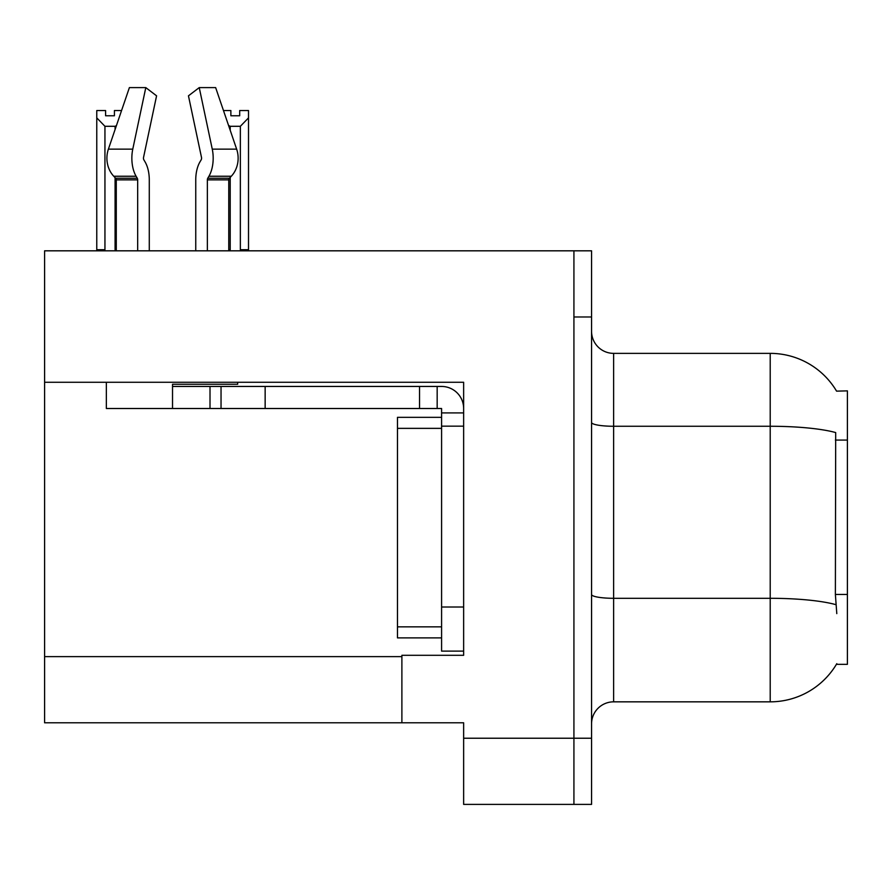 <?xml version="1.0" encoding="UTF-8"?>
<svg xmlns="http://www.w3.org/2000/svg" width="892" height="892" viewBox="0 0 892 892"><rect width="100%" height="100%" fill="white"/><g stroke="black" fill="none" stroke-linecap="round" stroke-linejoin="round"><path stroke-width="1.34" d="M44.6 382.267L463.639 382.267L463.639 607.006L441.585 607.006L441.585 651.115L463.639 651.115L463.639 607.006L463.639 655.297L401.891 655.297L401.891 722.788L44.6 722.788L44.6 250.819L573.924 250.819L573.924 804.394L463.639 804.394L463.639 738.23L573.924 738.23L573.924 804.394L591.563 804.394L591.563 738.23L573.924 738.23L573.924 316.983L591.563 316.983L591.563 738.23M401.891 722.788L463.639 722.788L463.639 738.23M836.573 391.142A77.191 77.191 0 0 0 770.209 353.366A77.191 77.191 0 0 1 836.573 391.142L847.4 390.863L847.4 664.339L836.406 664.339L836.796 663.681A77.191 77.191 0 0 1 770.209 701.837A77.191 77.191 0 0 0 836.406 664.339M591.563 723.891A22.055 22.055 0 0 1 613.618 701.837L770.209 701.837L770.209 353.366A77.191 77.191 0 0 1 836.406 390.863A77.191 77.191 0 0 0 770.209 353.366L613.618 353.366A22.055 22.055 0 0 1 591.563 331.311A22.055 22.055 0 0 0 613.618 353.366L613.618 701.837M836.796 613.618L835.38 594.451L835.692 432.575A77.191 13.402 180 0 0 770.209 426.264L613.618 426.264A22.055 3.824 -0 0 1 591.563 422.44M573.924 250.819L591.563 250.819L591.563 316.983M207.368 250.819L207.368 179.883A2.208 1.16 90 0 1 207.758 178.244L208.929 176.248A24.262 12.778 -90 0 0 212.263 149.142L199.239 87.606L215.641 87.606L236.648 149.142L215.641 87.606L223.468 110.541L230.872 110.541L230.872 115.77L239.692 115.77L230.872 115.77M239.692 115.77L239.692 110.541L248.511 110.541L248.511 117.878L240.349 126.296L230.214 126.296L230.214 130.288M241.431 250.819L240.349 249.715L248.511 249.715L248.511 250.819L248.511 117.878M240.349 249.715L240.349 126.296M230.214 177.374L230.214 249.715L229.121 250.819M230.214 126.296L228.564 125.46M230.214 249.715L228.765 249.715M114.421 115.77L105.591 115.77L114.421 115.77L114.421 110.541L121.568 110.541M116.417 125.638L115.079 126.296L104.944 126.296L96.771 117.878L96.771 110.541L105.591 110.541L105.591 115.77M104.944 126.296L104.944 249.715L96.771 249.715L96.771 250.819L96.771 117.878M104.944 249.715L103.851 250.819M116.272 249.715L115.079 249.715L115.079 177.631M115.079 129.563L115.079 126.296M116.161 250.819L115.079 249.715M201.179 159.824A2.208 1.16 90 0 0 201.48 157.36A2.208 1.16 90 0 1 201.179 159.824A2.208 1.16 90 0 0 201.48 157.36A2.208 1.16 90 0 1 201.179 159.824L199.998 161.831A24.262 12.778 -90 0 0 195.749 179.883L195.749 250.819M237.673 382.267L237.673 384.251L172.524 384.251L172.524 386.448L221.038 386.448L221.038 408.503L106.349 408.503L106.349 382.267M212.263 149.142L236.648 149.142A24.262 20.616 90 0 1 231.284 176.248L229.378 178.244A2.208 1.873 -90 0 0 228.765 179.883L228.765 250.819M149.287 250.819L149.287 179.883A24.262 12.778 90 0 0 145.039 161.831L143.857 159.824A2.208 1.16 -90 0 1 143.556 157.36L156.579 95.823L145.797 87.606L132.774 149.142A24.262 12.778 90 0 0 136.108 176.248L137.279 178.244A2.208 1.16 -90 0 1 137.669 179.883L137.669 250.819M116.272 250.819L116.272 179.883A2.208 1.873 90 0 0 115.659 178.244L113.763 176.248A24.262 20.616 -90 0 1 108.389 149.142L129.396 87.606L145.797 87.606M143.556 157.36A2.208 1.16 -90 0 0 143.857 159.824L145.039 161.831M199.239 87.606L188.457 95.823L201.48 157.36M221.038 386.448L441.585 386.448A22.055 22.055 0 0 1 463.639 408.514M221.038 408.503L441.585 408.503L441.585 412.918L463.639 412.918M441.585 651.115L463.639 651.115M437.169 408.503L437.169 386.448M463.639 426.153L441.585 426.153L441.585 412.918M441.585 607.006L441.585 417.333L397.475 417.333L397.475 637.88L441.585 637.88M419.53 408.503L419.53 386.448M44.6 656.623L401.891 656.623M847.4 440.068L835.38 440.068M847.4 594.451L835.38 594.451M835.938 604.676A77.191 13.402 180 0 0 770.209 598.298L613.618 598.298A22.055 3.824 0 0 1 591.563 594.473M172.524 408.503L172.524 386.448M228.765 179.883L207.368 179.883M137.669 179.883L116.272 179.883M132.774 149.142L108.389 149.142M136.108 176.248L113.763 176.248M231.284 176.248L208.929 176.248M137.279 178.244L115.659 178.244M229.378 178.244L207.758 178.244M265.147 408.503L265.147 386.448M210.01 408.503L210.01 386.448M397.475 626.853L441.585 626.853M397.475 428.361L441.585 428.361"/></g></svg>
